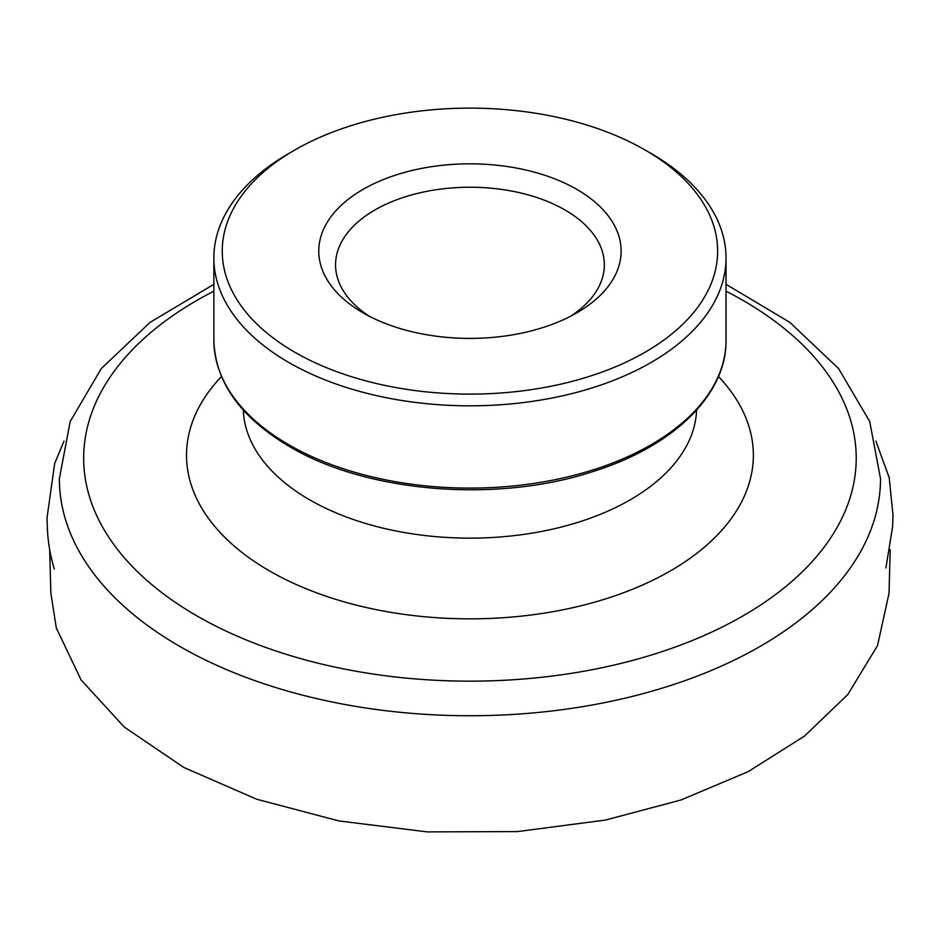 <?xml version="1.0" encoding="UTF-8"?>
<svg xmlns="http://www.w3.org/2000/svg" width="940" height="940" viewBox="0 0 940 940"><rect width="100%" height="100%" fill="white"/><g stroke="black" fill="none" stroke-linecap="round" stroke-linejoin="round"><path stroke-width="1.41" d="M651.032 153.432L645.087 150L651.02 153.432A256.091 147.85 180 0 1 651.032 153.432A256.091 147.85 180 0 1 726.033 257.971A256.091 147.85 180 0 1 469.941 405.822A256.091 147.85 180 0 1 213.862 257.971A256.091 147.85 180 0 1 288.862 153.432L294.796 150A247.69 142.998 0 0 0 294.808 352.23A247.69 142.998 0 0 0 645.087 352.23A247.69 142.998 0 0 0 645.087 150A247.69 142.998 0 0 0 294.796 150M363.04 312.832A151.187 87.291 0 0 0 576.855 312.832A151.187 87.291 0 0 0 576.843 189.398A151.187 87.291 0 0 0 363.04 189.398A151.187 87.291 0 0 0 363.04 312.832L363.04 312.832M570.568 316.263A134.397 77.585 0 0 0 604.338 264.833A134.397 77.585 0 0 0 469.941 187.236A134.397 77.585 0 0 0 335.556 264.833A134.397 77.585 0 0 0 369.326 316.263M213.862 340.245A256.091 147.85 0 0 0 288.862 444.785A256.091 147.85 0 0 0 567.948 476.839A256.091 147.85 0 0 0 726.033 340.245C726.749 394.683 673.428 446.371 593.328 471.434C497.26 503.288 367.129 492.772 289.732 446.712C240.417 417.56 215.131 382.063 213.862 340.245L213.862 257.971M726.033 284.327L789.812 322.361L838.609 368.586L869.723 421.531L880.522 478.707A410.58 237.045 180 0 1 627.062 697.703A410.58 237.045 180 0 1 179.622 646.32A410.58 237.045 180 0 1 59.373 478.707L70.171 421.531L101.273 368.586L150.071 322.361L213.862 284.327M213.862 291.188A386.27 223.003 0 0 0 196.812 615.841A386.27 223.003 0 0 0 743.082 615.841A386.27 223.003 0 0 0 743.082 300.459A386.27 223.003 0 0 0 726.033 291.188M718.442 376.529A283.422 163.63 180 0 1 469.941 618.849A283.422 163.63 180 0 1 221.441 376.529M243.296 410.087A226.693 130.883 0 0 0 469.941 538.138A226.693 130.883 0 0 0 696.587 410.087M726.033 257.971L726.033 340.245M63.991 441.154L54.696 463.432L47 518.034L47.317 526.823C47.787 541.193 50.114 555.235 54.273 568.923L54.32 569.064M49.679 549.595L50.866 593.211L56.306 627.967L81.087 679.925L124.315 727.09L183.782 767.44L256.691 799.235L338.917 820.937L427.207 831.888L517.494 831.583L605.56 820.044L680.971 799.987L748.146 771.658L804.487 736.091L847.798 694.543L877.525 645.58L889.017 593.328L890.215 549.653M885.891 567.995L892.565 526.999L893 515.167L889.216 477.673L875.892 441.119"/></g></svg>
